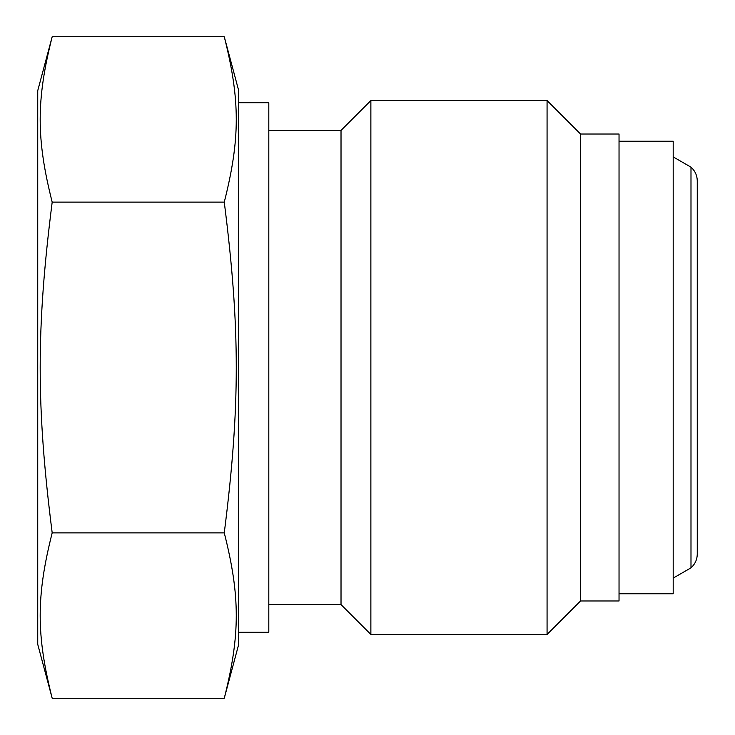 <?xml version="1.0" encoding="UTF-8"?>
<svg xmlns="http://www.w3.org/2000/svg" width="735" height="735" viewBox="0 0 735 735"><rect width="100%" height="100%" fill="white"/><g stroke="black" fill="none" stroke-linecap="round" stroke-linejoin="round"><path stroke-width="1.1" d="M268.808 130.407L341.022 130.407L370.872 100.557L370.872 634.443L547.07 634.443L547.07 100.557L580.521 134.018L619.035 134.018L619.035 600.982L580.521 600.982L580.521 134.018M341.022 130.407L341.022 604.593L370.872 634.443M238.719 90.69L238.719 644.31L224.267 698.25C240.271 635.012 240.271 596.113 224.267 532.875C240.271 406.4 240.271 328.6 224.267 202.125C240.271 138.887 240.271 99.988 224.267 36.75L238.719 90.69M52.185 698.25L37.733 644.31L37.733 90.69L52.185 36.75C36.19 99.988 36.19 138.887 52.185 202.125C36.19 328.6 36.19 406.4 52.185 532.875C36.19 596.113 36.19 635.012 52.185 698.25L224.267 698.25M52.185 532.875L224.267 532.875M52.185 202.125L224.267 202.125M619.035 593.761L673.196 593.761L673.196 141.239L619.035 141.239M697.267 554.043C697.166 559.546 695.071 564.14 690.992 567.833L690.992 167.167C695.071 170.86 697.166 175.454 697.267 180.957L697.267 554.043L697.267 180.957M673.196 156.886L690.992 167.167M238.719 102.725L268.808 102.725L268.808 632.275L238.719 632.275M52.185 36.75L224.267 36.75M580.521 600.982L547.07 634.443M690.992 567.833L673.196 578.114M370.872 100.557L547.07 100.557M268.808 604.593L341.022 604.593"/></g></svg>
